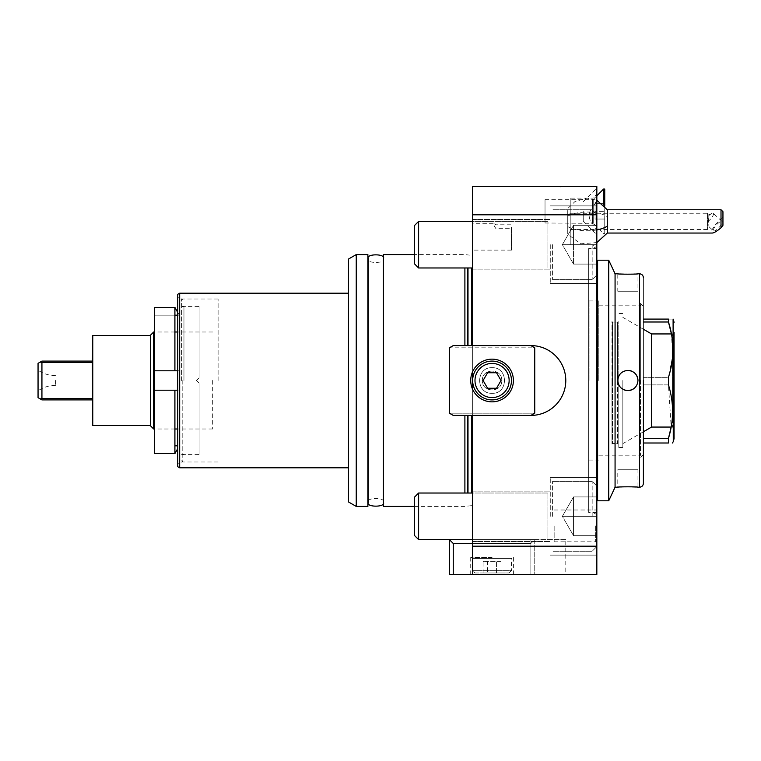 <?xml version="1.0" encoding="UTF-8"?>
<svg xmlns="http://www.w3.org/2000/svg" width="761" height="761" viewBox="0 0 761 761"><rect width="100%" height="100%" fill="white"/><g stroke="black" fill="none" stroke-linecap="round" stroke-linejoin="round"><path stroke-width="0.57" stroke-dasharray="3.81 2.85" d="M383.411 258.654L383.411 502.346L383.411 258.654C386.093 263.725 365.584 263.725 368.276 258.654L368.276 502.346C365.584 497.275 386.093 497.275 383.411 502.346M464.895 345.58L464.895 267.967M383.411 506.417L383.411 254.583M570.836 244.681L570.836 198.117L570.836 244.681L592.952 244.681L596.833 248.562L596.833 188.081L596.833 514.674L596.833 246.326L596.833 512.438L596.833 248.562L588.681 248.562L588.681 512.438L588.681 248.562M570.836 198.117L592.952 198.117L592.952 224.371C589.337 220.3 588.367 215.962 590.022 211.358L592.952 207.287L592.952 198.117L596.833 194.236M554.151 525.899L554.151 541.813L554.151 525.899M595.663 525.899L595.663 541.813L595.663 525.899M583.249 211.358L583.249 221.061L583.249 211.358M596.833 231.22L592.952 224.371M607.297 233.047L607.297 216.723A23.287 9.36 180 0 0 587.131 212.043A23.287 9.36 0 0 0 567.735 216.229L567.735 226.578L567.735 208.533L575.012 201.522L587.035 198.117L596.833 200.238L592.952 207.287M596.833 525.899L596.833 508.824L596.833 525.899M550.27 244.681L550.27 283.492L550.27 244.681M596.833 244.681L596.833 283.492L596.833 205.879L596.833 274.949L596.833 214.421L596.833 274.949L596.833 214.421L596.833 244.681L596.833 225.285L573.547 225.285L573.547 244.681L596.833 244.681L596.833 264.086L573.547 264.086L573.547 244.681L596.833 244.681L596.833 264.086L573.547 264.086L573.547 244.681L596.833 244.681L596.833 225.285L573.547 225.285L573.547 244.681L596.833 244.681M550.27 516.319L550.27 477.508L550.27 516.319M596.833 516.319L596.833 477.508L596.833 546.579L596.833 486.051L596.833 546.579L596.833 486.051L596.833 516.319L596.833 496.914L573.547 496.914L573.547 516.319L596.833 516.319L596.833 535.715L573.547 535.715L573.547 516.319L596.833 516.319L596.833 535.715L573.547 535.715L573.547 516.319L596.833 516.319L596.833 496.914L573.547 496.914L573.547 516.319L596.833 516.319M592.952 380.5L592.952 512.438L592.952 380.5M565.784 539.597L530.864 539.597L530.864 574.517L472.657 574.517L472.657 546.189L596.833 546.189L596.833 574.517L472.657 574.517L472.657 539.597L472.657 574.517L530.864 574.517L530.864 539.597L565.784 539.597L565.784 574.517L530.864 574.517L565.784 574.517M494.06 223.734L495.944 224.799L511.459 224.799L511.459 250.122L511.459 228.681L495.944 228.681C493.794 225.427 493.166 223.772 494.06 223.734L472.657 223.734L472.657 250.122L472.657 223.734M511.459 250.122L472.657 250.122M472.657 244.681L472.657 269.908L472.657 244.681M472.657 516.319L472.657 491.092L472.657 516.319M472.657 380.5L472.657 510.07L472.657 380.5A19.405 19.405 0 0 1 492.063 361.095A19.405 19.405 0 0 1 511.459 380.5A19.405 19.405 0 0 1 492.063 399.906A19.405 19.405 0 0 1 472.657 380.5M472.657 389.394L472.657 186.483L596.833 186.483L596.833 214.811L472.657 214.811M472.657 546.189L472.657 415.42L530.864 415.42A34.92 34.92 0 0 0 565.784 380.5A34.92 34.92 0 0 0 530.864 345.58L472.657 345.58L472.657 371.606M482.36 380.5C481.808 367.991 502.308 367.982 501.765 380.5C502.308 393.009 481.808 393.018 482.36 380.5C481.808 393.009 502.308 393.018 501.765 380.5C502.308 367.991 481.808 367.982 482.36 380.5M530.864 415.42L453.252 415.42L449.37 413.185L449.37 347.815L534.745 347.815L534.745 413.185L449.37 413.185L534.745 413.185L530.864 415.42L534.745 413.185L534.745 347.815L449.37 347.815L453.252 345.58L530.864 345.58A34.92 34.92 0 0 1 565.784 380.5A34.92 34.92 0 0 1 530.864 415.42L453.252 415.42L530.864 415.42L534.745 413.185L534.745 347.815L530.864 345.58A34.92 34.92 0 0 1 565.784 380.5A34.92 34.92 0 0 1 530.864 415.42M596.833 546.189L596.833 214.811M472.657 345.58L530.864 345.58L534.745 347.815L530.864 345.58L453.252 345.58L449.37 347.815L449.37 413.185L453.252 415.42L449.37 413.185L449.37 347.815L453.252 345.58L530.864 345.58L472.657 345.58M530.864 539.597L472.657 539.597L530.864 539.597M482.36 539.597L501.765 539.597L482.36 539.597M507.577 186.483L585.19 186.483L507.577 186.483M464.895 493.033L464.895 415.42M383.411 380.5L383.411 264.086L383.411 380.5M181.622 380.5L181.622 299.006L181.622 380.5M218.103 380.5L218.103 299.006L218.103 380.5M177.741 380.5L177.741 296.771L177.741 380.5M356.243 254.583L356.243 506.417M367.886 254.583L367.886 506.417M179.682 467.806L179.682 293.194M348.481 380.5L348.481 467.806L348.481 380.5M348.481 501.937L348.481 259.063M177.741 466.693L177.741 294.307M367.886 380.5L367.886 264.086L367.886 380.5M598.774 380.5L598.774 300.947L598.774 380.5M589.071 380.5L589.071 300.947L589.071 380.5M55.591 380.5L55.591 385.351L55.591 380.5M38.05 380.5L38.05 390.783L38.05 380.5M92.376 425.123L92.376 335.877M92.376 398.45L92.376 399.906L92.376 398.45L41.931 398.45L41.931 362.55L92.376 362.55L92.376 361.095L92.376 362.55M92.766 425.513L92.766 335.487M150.583 380.5L150.583 425.513L150.583 380.5M212.671 380.5L212.671 429.004L212.671 380.5M153.684 429.004L153.684 331.996M150.583 425.903L150.583 335.097M41.931 398.45L40.228 398.916L38.05 397.661L38.05 363.339L40.228 362.084L41.931 362.55M40.228 362.084L41.931 361.095L92.376 361.095M40.228 398.916L41.931 399.906L92.376 399.906M672.496 341.213L672.496 333.936L671.43 333.936L672.705 355.825L668.453 377.323L643.397 377.323L643.397 319.097L668.453 319.097C674.569 319.097 674.569 319.097 668.453 319.097L668.453 321.998L643.397 321.998L643.397 438.346L668.453 438.346L668.453 442.997L643.397 442.997L643.397 380.5L643.397 483.33L643.397 277.67L643.397 454.612L643.397 377.323L668.453 377.323L668.453 384.876L643.397 384.876L668.453 384.876L671.183 427.064L672.496 427.064L672.496 416.191M608.733 500.795L608.733 260.205M597.604 500.795L597.604 260.205M617.789 291.254L637.965 291.254L617.789 291.254L617.789 273.789L633.675 274.112M635.007 274.027L637.965 273.789L637.965 291.254M625.903 390.393A10.093 10.093 0 0 0 627.873 390.593C633.999 389.993 637.366 386.636 637.965 380.5C637.366 374.374 633.999 371.007 627.873 370.407A10.093 10.093 0 0 0 617.789 380.5C618.389 386.626 621.747 389.993 627.873 390.593A10.093 10.093 0 0 1 617.789 380.5A10.093 10.093 0 0 1 627.873 370.407C621.747 371.007 618.389 374.364 617.789 380.5M618.56 384.362A10.093 10.093 0 0 0 619.492 386.112M622.27 388.89A10.093 10.093 0 0 0 624.02 389.822M615.069 487.211L615.069 273.789M637.965 469.746L617.789 469.746L637.965 469.746L637.965 487.211L622.079 486.888M620.748 486.973L617.789 487.211L617.789 469.746M629.851 370.607A10.093 10.093 0 0 0 627.873 370.407A10.093 10.093 0 0 1 637.965 380.5A10.093 10.093 0 0 1 627.873 390.593M635.007 387.634A10.093 10.093 0 0 0 637.965 380.5M633.485 372.11A10.093 10.093 0 0 0 631.735 371.178M182.792 380.5L182.792 461.994L182.792 380.5M196.528 380.5L199.087 383.221L199.087 454.564C195.758 454.621 195.758 454.621 199.087 454.564C195.758 454.621 195.758 454.621 199.087 454.564L199.087 383.221L196.528 380.5L199.087 377.779L199.087 306.436C195.758 306.379 195.758 306.379 199.087 306.436C195.758 306.379 195.758 306.379 199.087 306.436L199.087 377.779L196.528 380.5M183.953 380.5L183.953 306.769L183.953 380.5M182.012 380.5L182.012 306.769L182.012 380.5M174.906 315.178L154.464 315.178L179.339 315.178L174.906 307.415L154.464 307.415L154.464 453.585L154.464 445.822L154.464 453.585L174.906 453.585L177.741 448.619M154.464 380.5L154.464 426.093L154.464 380.5M154.464 370.797L179.339 370.797L177.741 370.797L179.339 370.797L179.339 390.203L179.339 370.797L154.464 370.797L174.906 370.797L174.906 307.415M154.464 390.203L179.339 390.203L154.464 390.203L174.906 390.203L174.906 453.585M177.741 445.822L174.906 445.822M177.741 315.178L179.339 315.178L177.741 312.381M596.833 380.5L596.833 494.393L596.833 380.5M492.063 574.517L470.717 574.517L492.063 574.517M492.063 557.452L470.717 557.452L492.063 557.452M534.745 539.597L449.37 539.597L534.745 539.597L530.864 543.478L453.252 543.478L449.37 539.597L449.37 574.517L530.864 574.517L530.864 543.478L534.745 539.597L534.745 574.517L534.745 539.597M492.063 539.597C508.576 539.597 508.576 539.597 492.063 539.597C475.539 539.597 475.539 539.597 492.063 539.597M472.657 543.478L530.864 543.478L530.864 574.517L534.745 574.517L472.657 574.517M453.252 543.478L453.252 574.517M492.063 359.154A21.346 21.346 0 0 0 470.717 380.5A21.346 21.346 0 0 0 492.063 401.846A21.346 21.346 0 0 0 513.399 380.5A21.346 21.346 0 0 0 492.063 359.154A21.346 21.346 0 0 1 513.399 380.5A21.346 21.346 0 0 1 492.063 401.846A21.346 21.346 0 0 1 470.717 380.5A21.346 21.346 0 0 1 492.063 359.154A21.346 21.346 0 0 1 513.399 380.5A21.346 21.346 0 0 1 492.063 401.846A21.346 21.346 0 0 1 470.717 380.5A21.346 21.346 0 0 1 492.063 359.154M492.063 367.696C475.539 366.973 475.539 394.027 492.063 393.304C508.576 394.027 508.576 366.973 492.063 367.696C508.576 366.973 508.576 394.027 492.063 393.304C475.539 394.027 475.539 366.973 492.063 367.696M474.988 572.966L509.138 572.966L511.459 570.645L472.657 570.645L511.459 570.645L511.459 558.422L472.657 558.422L472.657 570.645L474.988 572.966L509.138 572.966M472.657 558.422L511.459 558.422M483.102 572.966L483.102 561.323L496.543 561.323L496.543 572.966L483.102 572.966L501.023 572.966L496.543 572.966L496.543 561.323L501.023 561.323L501.023 572.966M501.023 561.323L487.582 561.323L487.582 572.966L487.582 561.323L483.102 561.323M501.023 380.5L496.543 372.738L487.582 372.738L483.102 380.5L487.582 388.262L496.543 388.262L501.023 380.5M603.568 189.051L603.568 204.909M545.028 223.002L545.028 199.715L545.028 223.002L593.238 223.344L593.238 211.358L593.238 223.344L603.568 233.675L604.738 233.675L604.738 206.155M545.028 199.715L592.419 199.715L592.419 223.002L592.419 199.715L593.238 199.372L593.238 211.358L593.238 199.372L596.833 195.786M604.738 189.051L604.738 233.675M604.738 203.663L604.738 219.054L604.738 203.663L595.035 203.663L604.738 203.663M595.035 211.358L595.035 203.663L595.035 211.358L604.738 211.358L595.035 211.358L595.035 219.054L595.035 211.358M604.738 219.054L595.035 219.054L604.738 219.054M592.172 244.681L592.172 279.61L592.172 244.681M552.591 244.681L552.591 279.61L552.591 244.681M562.35 244.681L573.547 244.681L562.35 244.681L573.547 244.681L573.547 225.285L562.35 244.681L573.547 244.681L573.547 264.086L562.35 244.681L573.547 264.086L573.547 225.285L562.35 244.681L573.547 225.285L562.35 244.681L573.547 264.086L562.35 244.681M418.617 221.403L418.617 267.967L414.45 263.801L414.45 225.57L414.45 244.681L414.45 225.57L418.617 221.403L418.617 267.967L418.617 221.403L547.939 221.403L547.939 267.967L547.939 221.403L547.939 267.967L547.939 221.403L472.657 221.403M592.172 516.319L592.172 481.39L592.172 516.319M552.591 516.319L552.591 481.39L552.591 516.319M562.35 516.319L573.547 516.319L562.35 516.319L573.547 516.319L573.547 496.914L562.35 516.319L573.547 516.319L573.547 535.715L562.35 516.319L573.547 535.715L573.547 496.914L562.35 516.319L573.547 496.914L562.35 516.319L573.547 535.715L562.35 516.319M418.617 493.033L418.617 539.597L414.45 535.43L414.45 497.199L414.45 516.319L414.45 497.199L418.617 493.033L418.617 539.597L418.617 493.033L547.939 493.033L547.939 539.597L547.939 493.033L547.939 539.597L547.939 493.033L472.657 493.033M596.833 496.914L573.547 496.914L596.833 496.914M596.833 535.715L573.547 535.715L596.833 535.715M596.833 225.285L573.547 225.285L596.833 225.285M596.833 264.086L573.547 264.086L596.833 264.086M509.138 380.5A17.075 17.075 0 0 1 492.063 397.575A17.075 17.075 0 0 1 474.988 380.5A17.075 17.075 0 0 1 492.063 363.425A17.075 17.075 0 0 1 509.138 380.5M612.548 382.831L612.548 322.103L617.59 322.103L617.59 382.831L617.59 322.103L618.17 321.513L618.17 444.139L618.17 321.513L617.59 322.103L612.548 322.103L612.548 443.558L617.59 443.558L618.17 444.139L617.59 443.558L617.59 382.831L617.59 443.558L612.548 443.558L612.548 382.831M611.968 382.831L611.968 321.513L612.548 322.103L611.968 321.513L611.968 444.139L612.548 443.558L611.968 444.139L611.968 382.831M622.831 380.5L622.831 447.439L622.831 380.5M618.17 380.5L618.17 447.439L618.17 380.5M640.362 380.5L640.362 303.344L640.362 380.5M674.056 332.386L674.056 428.614L674.056 332.386L672.496 333.936L672.496 427.064L674.056 428.614M672.496 407.04L672.496 358.117M651.549 333.936L651.549 427.064M643.397 438.346L643.397 442.997M643.397 319.097L643.397 321.998M607.297 216.723L607.297 209.76M713.304 213.365A6.402 1.817 132.5 0 1 708.177 221.356L709.052 226.835L708.177 216.286A6.402 1.817 132.5 0 1 712.077 213.375A6.402 1.817 132.5 0 1 713.304 213.365L722.103 221.422A6.402 1.817 -47.5 0 0 716.434 224.914A6.402 1.817 -47.5 0 0 713.457 230.859L709.052 226.835M708.177 216.286L708.177 221.356M721.009 209.76L721.009 218.569C713.009 226.949 710.099 231.772 712.286 233.047M596.833 229.908A23.287 9.36 180 0 1 587.131 230.764A23.287 9.36 0 0 1 567.735 226.578L567.735 234.274L580.748 243.796L596.833 242.569M722.95 211.701L722.95 225.304M721.009 218.569L722.95 217.503M713.457 230.859A6.402 1.817 -47.5 0 0 719.116 227.368A6.402 1.817 -47.5 0 0 722.103 221.422M712.077 213.375L708.234 214.973M707.426 213.251L707.426 229.556L707.426 213.251L567.735 213.251L567.735 229.556L567.735 213.251M707.426 229.556L567.735 229.556M563.007 186.483L561.019 186.483L563.007 186.483M561.694 186.483L560.21 186.483M567.782 186.483L573.28 186.673L564.205 186.483L573.28 186.673L567.782 186.864M577.257 186.864L561.466 186.483M560.248 186.607L562.969 186.578L560.248 186.607M563.235 186.483L560.572 186.483M562.303 186.864L563.949 186.483L561.019 186.483L563.235 186.607M563.834 186.493L560.248 186.645M560.952 186.864L564.9 186.864L561.751 186.673M561.019 186.483L563.064 186.864M560.572 186.673L562.113 186.673L560.962 186.483M562.75 186.673L560.191 186.673M564.938 186.483L563.511 186.483M560.248 186.673L574.545 186.864M564.9 186.645L560.515 186.673M564.205 186.673L573.242 186.864M560.334 186.864L559.754 186.864M564.9 186.483L559.858 186.864M564.966 186.673L563.511 186.864M564.063 186.483L563.092 186.483M573.28 186.864L581.261 186.864M578.55 186.864L564.205 186.864M563.092 186.864L564.053 186.864M563.949 186.864L562.132 186.864M563.949 186.483L562.132 186.483M570.959 186.483L569.561 186.483L570.959 186.483M564.9 186.864L560.248 186.864L564.9 186.864M467.996 345.58L467.996 267.967M467.596 267.967L467.596 345.58M473.028 380.5L473.028 253.584L473.028 380.5M471.497 267.967L471.497 345.58M471.497 415.42L471.497 493.033M467.996 493.033L467.996 415.42M467.596 415.42L467.596 493.033M640.486 380.5L640.486 455.202L640.486 380.5M639.516 487.211L639.516 273.789M673.276 441.608L673.276 319.392M472.657 250.93L473.047 253.803L471.497 255.354L464.895 254.583L414.45 254.583M414.45 506.417L464.895 506.417L471.497 505.646L473.047 507.197L473.047 253.803L472.657 510.07M554.151 541.813L595.663 541.813L596.833 542.973M583.249 221.061L596.833 234.645M550.27 283.492L596.833 283.492L550.27 283.492M550.27 555.121L596.833 555.121L550.27 555.121M592.952 512.438L596.833 514.674M472.657 269.908L550.27 269.908L472.657 269.908M472.657 541.537L550.27 541.537L472.657 541.537M472.657 491.092L550.27 491.092L472.657 491.092M472.657 219.463L550.27 219.463L472.657 219.463M592.952 248.562L596.833 246.326M550.27 477.508L596.833 477.508L550.27 477.508M550.27 205.879L596.833 205.879L550.27 205.879M554.151 509.994L595.663 509.994L596.833 508.824M583.249 201.655L596.833 188.081M218.103 299.006L181.622 299.006L177.741 296.771M218.103 461.994L181.622 461.994L177.741 464.229M589.071 300.947L596.833 300.947M597.604 300.947L598.774 300.947M589.071 460.053L596.833 460.053M597.604 460.053L598.774 460.053M55.591 385.351C49.199 385.389 43.348 387.206 38.05 390.783M212.671 429.004L177.741 429.004M174.906 429.004L154.464 429.004M212.671 331.996L177.741 331.996M174.906 331.996L154.464 331.996M55.591 375.649C49.199 375.611 43.348 373.794 38.05 370.217M598.774 455.202L640.486 455.202L643.397 458.112M598.774 305.798L640.486 305.798L643.397 302.888M182.792 461.994L181.622 460.824M181.622 454.612L196.528 454.612M181.622 306.388L196.528 306.388M182.792 299.006L181.622 300.176M182.012 306.769L183.953 306.769M182.012 454.231L183.953 454.231M596.833 512.438L588.681 512.438M470.717 557.452L470.717 574.517M513.399 557.452L513.399 574.517M596.833 274.949L592.172 279.61L552.591 279.61L592.172 279.61L596.833 274.949M592.172 209.76L552.591 209.76L592.172 209.76L596.833 214.421L592.172 209.76M418.617 267.967L472.657 267.967M596.833 546.579L592.172 551.24L552.591 551.24L592.172 551.24L596.833 546.579M592.172 481.39L552.591 481.39L592.172 481.39L596.833 486.051L592.172 481.39M418.617 539.597L472.657 539.597M622.831 447.439L618.17 447.439M622.831 313.561L618.17 313.561M643.397 306.388L640.362 303.344M643.397 431.772L622.831 443.644M643.397 329.228L622.831 317.356M643.397 454.612L640.362 457.656"/><path stroke-width="1.14" d="M383.411 502.346C386.093 507.416 365.584 507.416 368.276 502.346L368.276 258.654C365.584 253.584 386.093 253.584 383.411 258.654M464.895 267.967L464.895 345.58M414.45 254.583L383.411 254.583L383.411 506.417L414.45 506.417M472.657 214.811L596.833 214.811L596.833 186.483L472.657 186.483L472.657 345.58L530.864 345.58L453.252 345.58L449.37 347.815L449.37 413.185L453.252 415.42L530.864 415.42A34.92 34.92 0 0 0 565.784 380.5A34.92 34.92 0 0 0 530.864 345.58L534.745 347.815L534.745 413.185L530.864 415.42L472.657 415.42L472.657 574.517L596.833 574.517L596.833 546.189L472.657 546.189M472.657 371.606L472.657 389.394M596.833 214.811L596.833 546.189M464.895 415.42L464.895 493.033M367.886 506.417L367.886 254.583L356.243 254.583L356.243 506.417L367.886 506.417M356.243 254.583L348.481 259.063L348.481 501.937L356.243 506.417M179.682 467.806L179.682 293.194L177.741 294.307L177.741 466.693L179.682 467.806L348.481 467.806M150.583 335.487L92.766 335.487L92.766 425.513L92.376 362.55L41.931 362.55L41.931 398.45L92.376 398.45M150.583 335.097L150.583 425.903L153.684 429.004L153.684 331.996L150.583 335.097M92.766 335.487L92.376 362.55M41.931 362.55L40.228 362.084L38.05 363.339L38.05 397.661L41.931 399.906L92.376 399.906M40.228 398.916L41.931 398.45M92.376 361.095L41.931 361.095L40.228 362.084M643.397 380.5L643.397 483.33L643.397 380.5M608.733 380.5L608.733 500.795L597.604 500.795L597.604 260.205L608.733 260.205L608.733 380.5M633.675 274.112L635.007 274.027M627.873 390.593C621.747 389.993 618.389 386.636 617.789 380.5C618.389 374.374 621.747 371.007 627.873 370.407C633.999 371.007 637.366 374.364 637.965 380.5C637.366 386.626 633.999 389.993 627.873 390.593A10.093 10.093 0 0 0 635.007 387.634M617.789 380.5A10.093 10.093 0 0 0 618.56 384.362M619.492 386.112A10.093 10.093 0 0 0 622.27 388.89M624.02 389.822A10.093 10.093 0 0 0 625.903 390.393M643.397 483.33C643.159 485.68 641.865 486.973 639.516 487.211L639.516 273.789L637.965 273.789C638.593 274.302 617.171 274.312 617.789 273.789L615.069 273.789L615.069 487.211L608.733 500.795M622.079 486.888L620.748 486.973M615.069 487.211L617.789 487.211C617.161 486.698 638.574 486.688 637.965 487.211L639.516 487.211M637.965 380.5A10.093 10.093 0 0 0 633.485 372.11M631.735 371.178A10.093 10.093 0 0 0 629.851 370.607M177.741 448.619L174.906 453.585L154.464 453.585L154.464 307.415L174.906 307.415L177.741 312.381M174.906 307.415L174.906 370.797L177.741 370.797L154.464 370.797M174.906 453.585L174.906 390.203L177.741 390.203L154.464 390.203M174.906 445.822L177.741 445.822M174.906 315.178L177.741 315.178M472.657 574.517L449.37 574.517L449.37 539.597L453.252 543.478L472.657 543.478M453.252 574.517L453.252 543.478M492.063 359.154A21.346 21.346 0 0 0 470.717 380.5A21.346 21.346 0 0 0 492.063 401.846A21.346 21.346 0 0 0 513.399 380.5A21.346 21.346 0 0 0 492.063 359.154M474.988 380.5A17.075 17.075 0 0 0 492.063 397.575A17.075 17.075 0 0 0 509.138 380.5A17.075 17.075 0 0 0 492.063 363.425A17.075 17.075 0 0 0 474.988 380.5M472.657 380.5A19.405 19.405 0 0 0 492.063 399.906A19.405 19.405 0 0 0 511.459 380.5A19.405 19.405 0 0 0 492.063 361.095A19.405 19.405 0 0 0 472.657 380.5M487.582 372.738L496.543 372.738L501.023 380.5L496.543 388.262L487.582 388.262L483.102 380.5L487.582 372.738L483.102 380.5L487.582 388.262L496.543 388.262L501.023 380.5L496.543 372.738L487.582 372.738L496.543 372.738L501.023 380.5L496.543 388.262L487.582 388.262L483.102 380.5L487.582 372.738M604.738 206.155L604.738 189.051L603.568 189.051L603.568 204.909M418.617 539.597L418.617 493.033L414.45 497.199L414.45 535.43L418.617 539.597L472.657 539.597M418.617 267.967L418.617 221.403L414.45 225.57L414.45 263.801L418.617 267.967L472.657 267.967M643.397 321.998L668.453 321.998C674.37 340.357 674.37 358.802 668.453 377.323L668.453 384.876C673.961 402.607 673.961 420.433 668.453 438.346L671.183 427.064L651.549 427.064L651.549 333.936L671.43 333.936L668.453 321.998L668.453 319.097C674.569 319.097 674.569 319.097 668.453 319.097L643.397 319.097M674.056 428.614L674.056 332.386M672.496 416.191L672.496 407.04M672.496 358.117L672.496 341.213M674.056 380.5L674.056 438.697L674.056 380.5M643.397 438.346L668.453 438.346L668.453 442.997C673.761 442.997 673.761 442.997 668.453 442.997C673.761 442.997 673.761 442.997 668.453 442.997L643.397 442.997M607.297 233.047L712.286 233.047C714.065 232.914 716.967 231.163 721.009 227.796L721.009 209.76L607.297 209.76L607.297 233.047L596.833 242.569M721.009 227.796L722.95 225.304L722.95 211.701L721.009 209.76M560.21 186.483L562.931 186.483M560.248 186.483L564.9 186.483L560.248 186.483M560.743 186.673L560.191 186.673M526.983 186.483L507.577 186.483L526.983 186.483M467.996 267.967L467.996 345.58M467.596 345.58L467.596 267.967M471.497 345.58L471.497 267.967M471.497 493.033L471.497 415.42M467.996 415.42L467.996 493.033M467.596 493.033L467.596 415.42M673.095 319.097L673.276 441.608L674.056 438.697M607.297 226.084A23.287 9.36 180 0 1 596.833 229.908M179.682 293.194L348.481 293.194M596.833 300.947L597.604 300.947M596.833 460.053L597.604 460.053M150.583 425.513L92.766 425.513M177.741 429.004L174.906 429.004M154.464 429.004L153.684 429.004M177.741 331.996L174.906 331.996M154.464 331.996L153.684 331.996M639.516 273.789C641.865 274.027 643.159 275.32 643.397 277.67M615.069 273.789L608.733 260.205M596.833 195.786L603.568 189.051M418.617 493.033L472.657 493.033M418.617 221.403L472.657 221.403M673.276 319.392L674.056 322.303M651.549 427.064L643.397 431.772M651.549 333.936L643.397 329.228M673.276 441.608L672.477 442.997M596.833 200.238L607.297 209.76"/></g></svg>
